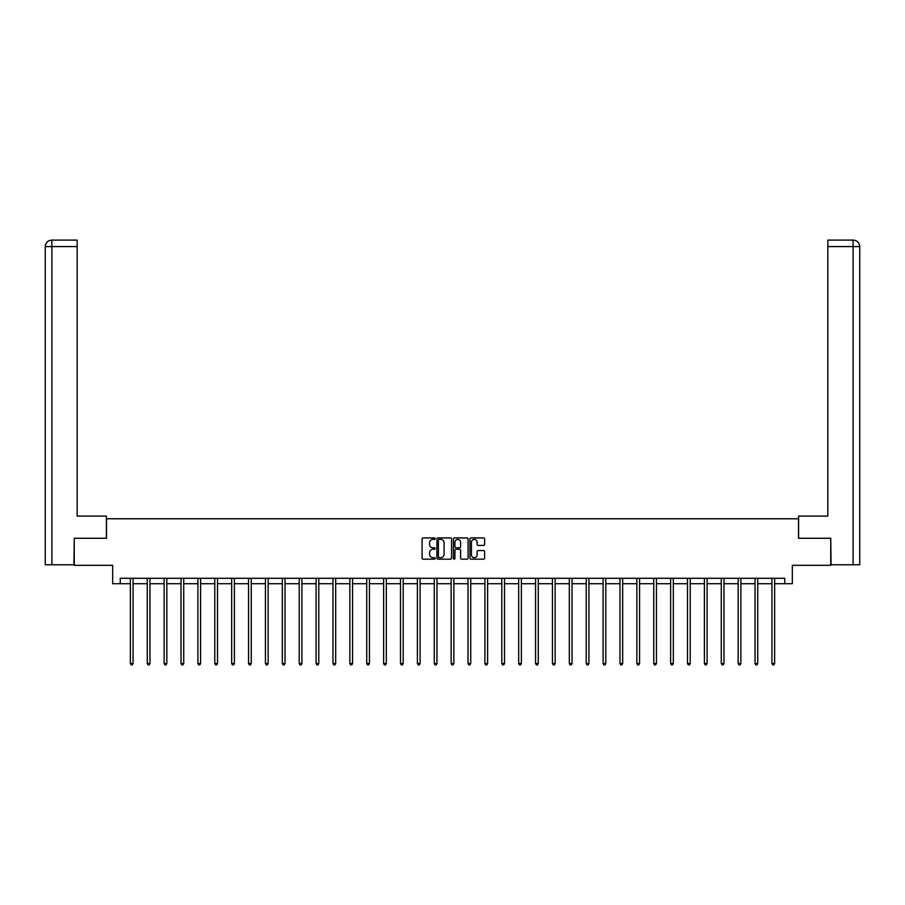 <?xml version="1.0" encoding="UTF-8"?>
<svg xmlns="http://www.w3.org/2000/svg" width="905" height="905" viewBox="0 0 905 905"><rect width="100%" height="100%" fill="white"/><g stroke="black" fill="none" stroke-linecap="round" stroke-linejoin="round"><path stroke-width="1.36" d="M435.181 538.656A0.747 0.747 0 0 0 434.445 537.921L423.155 537.921A1.063 1.063 0 0 0 422.092 538.973L422.092 558.102A1.063 1.063 0 0 0 423.155 559.166L434.445 559.166A0.747 0.747 0 0 0 435.181 558.419A0.747 0.747 0 0 0 434.445 557.672L432.975 557.672A3.394 3.394 0 0 1 429.581 554.279L429.581 552.684A3.394 3.394 0 0 1 432.975 549.278L434.445 549.278A0.747 0.747 0 0 0 435.181 548.543A0.747 0.747 0 0 0 434.445 547.797L432.975 547.797A3.394 3.394 0 0 1 429.581 544.391L429.581 542.808A3.394 3.394 0 0 1 432.975 539.403L434.445 539.403A0.747 0.747 0 0 0 435.181 538.656M483.542 545.41A1.063 1.063 0 0 0 484.605 544.346L484.605 538.973A1.063 1.063 0 0 0 483.542 537.921L471.007 537.921A1.063 1.063 0 0 0 469.944 538.973L469.944 558.102A1.063 1.063 0 0 0 471.007 559.166L483.542 559.166A1.063 1.063 0 0 0 484.605 558.102L484.605 551.62A1.063 1.063 0 0 0 483.542 550.557L478.179 550.557A1.063 1.063 0 0 0 477.116 551.62L477.116 554.833A2.839 2.839 0 0 1 474.277 557.672A2.839 2.839 0 0 1 471.437 554.833L471.437 542.242A2.839 2.839 0 0 1 474.277 539.403A2.839 2.839 0 0 1 477.116 542.242L477.116 544.346A1.063 1.063 0 0 0 478.179 545.41L483.542 545.41M120.252 583.714L120.252 578.295L784.748 578.295L784.748 583.714L792.327 583.714L792.327 565.308L830.745 565.308L830.745 538.26L798.493 538.26L798.493 518.78L106.507 518.78L106.507 538.26L74.255 538.26L74.255 565.308L112.672 565.308L112.672 583.714L130.365 583.714M451.572 538.973A1.063 1.063 0 0 0 450.509 537.921L437.975 537.921A1.063 1.063 0 0 0 436.911 538.973L436.911 558.102A1.063 1.063 0 0 0 437.975 559.166L450.509 559.166A1.063 1.063 0 0 0 451.572 558.102L451.572 538.973M454.491 537.921L467.025 537.921A1.063 1.063 0 0 1 468.089 538.973L468.089 558.102A1.063 1.063 0 0 1 467.025 559.166L461.663 559.166A1.063 1.063 0 0 1 460.6 558.102L460.6 550.342A1.063 1.063 0 0 0 459.536 549.278L455.984 549.278A1.063 1.063 0 0 0 454.921 550.342L454.921 558.419A0.747 0.747 0 0 1 454.174 559.166A0.747 0.747 0 0 1 453.428 558.419L453.428 538.973A1.063 1.063 0 0 1 454.491 537.921M133.069 583.714L147.255 583.714M149.959 583.714L164.133 583.714M166.837 583.714L181.023 583.714M183.726 583.714L197.901 583.714M200.605 583.714L214.779 583.714M217.494 583.714L231.669 583.714M234.372 583.714L248.547 583.714M251.251 583.714L265.437 583.714M268.14 583.714L282.315 583.714M285.018 583.714L299.204 583.714M301.908 583.714L316.083 583.714M318.786 583.714L332.961 583.714M335.676 583.714L349.85 583.714M352.554 583.714L366.729 583.714M369.432 583.714L383.618 583.714M386.322 583.714L400.496 583.714M403.2 583.714L417.386 583.714M420.09 583.714L434.264 583.714M436.968 583.714L451.143 583.714M453.858 583.714L468.032 583.714M470.736 583.714L484.91 583.714M487.614 583.714L501.8 583.714M504.504 583.714L518.678 583.714M521.382 583.714L535.568 583.714M538.271 583.714L552.446 583.714M555.15 583.714L569.324 583.714M572.039 583.714L586.214 583.714M588.917 583.714L603.092 583.714M605.796 583.714L619.982 583.714M622.685 583.714L636.86 583.714M639.564 583.714L653.749 583.714M656.453 583.714L670.628 583.714M673.331 583.714L687.506 583.714M690.221 583.714L704.395 583.714M707.099 583.714L721.274 583.714M723.977 583.714L738.163 583.714M740.867 583.714L755.042 583.714M757.745 583.714L771.931 583.714M774.635 583.714L784.748 583.714M439.14 539.403A0.747 0.747 0 0 0 438.393 540.149L438.393 556.926A0.747 0.747 0 0 0 439.14 557.672L440.678 557.672A3.394 3.394 0 0 0 444.084 554.279L444.084 542.808A3.394 3.394 0 0 0 440.678 539.403L439.14 539.403M460.6 542.299A2.839 2.839 0 0 0 457.76 539.459A2.839 2.839 0 0 0 454.921 542.299L454.921 546.733A1.063 1.063 0 0 0 455.984 547.797L459.536 547.797A1.063 1.063 0 0 0 460.6 546.733L460.6 542.299M133.216 578.295L133.148 578.465A1.086 1.086 0 0 0 133.069 578.861L133.069 663.501L130.365 663.501L130.365 578.861A1.086 1.086 0 0 0 130.286 578.465L130.23 578.295M133.069 663.501L132.266 664.904L131.18 664.904L130.365 663.501M106.394 538.26L106.394 516.076L77.174 516.076L77.174 246.59L51.902 246.59L51.902 564.777L73.927 564.777L74.255 538.26M51.902 564.777L45.25 564.777L45.25 246.59C45.635 242.653 47.795 240.481 51.732 240.097L77.174 240.097L77.174 246.59M53.372 240.097L77.174 240.097M45.25 246.59L51.902 246.59L51.755 240.097C47.795 240.492 45.635 242.653 45.25 246.59L45.25 499.843M798.606 538.26L798.606 516.076L827.826 516.076L827.826 240.097L853.245 240.097L827.826 240.097M859.75 564.777L859.75 499.843L859.75 564.777L831.073 564.777L830.745 538.26M851.628 240.097L853.098 240.097L853.098 246.59L827.826 246.59M853.098 564.777L853.098 246.59L859.75 246.59L859.75 499.843L859.75 246.59C859.365 242.653 857.205 240.481 853.268 240.097M150.094 578.295L150.038 578.465A1.086 1.086 0 0 0 149.959 578.861L149.959 663.501L147.255 663.501L147.255 578.861A1.086 1.086 0 0 0 147.176 578.465L147.108 578.295M149.959 663.501L149.144 664.904L148.058 664.904L147.255 663.501M166.984 578.295L166.916 578.465A1.086 1.086 0 0 0 166.837 578.861L166.837 663.501L164.133 663.501L164.133 578.861A1.086 1.086 0 0 0 164.054 578.465L163.997 578.295M166.837 663.501L166.034 664.904L164.948 664.904L164.133 663.501M183.862 578.295L183.805 578.465A1.086 1.086 0 0 0 183.726 578.861L183.726 663.501L181.023 663.501L181.023 578.861A1.086 1.086 0 0 0 180.943 578.465L180.876 578.295M183.726 663.501L182.912 664.904L181.826 664.904L181.023 663.501M200.752 578.295L200.684 578.465A1.086 1.086 0 0 0 200.605 578.861L200.605 663.501L197.901 663.501L197.901 578.861A1.086 1.086 0 0 0 197.822 578.465L197.754 578.295M200.605 663.501L199.79 664.904L198.715 664.904L197.901 663.501M217.63 578.295L217.573 578.465A1.086 1.086 0 0 0 217.494 578.861L217.494 663.501L214.779 663.501L214.779 578.861A1.086 1.086 0 0 0 214.711 578.465L214.643 578.295M217.494 663.501L216.68 664.904L215.594 664.904L214.779 663.501M234.519 578.295L234.452 578.465A1.086 1.086 0 0 0 234.372 578.861L234.372 663.501L231.669 663.501L231.669 578.861A1.086 1.086 0 0 0 231.59 578.465L231.522 578.295M234.372 663.501L233.558 664.904L232.483 664.904L231.669 663.501M251.398 578.295L251.33 578.465A1.086 1.086 0 0 0 251.251 578.861L251.251 663.501L248.547 663.501L248.547 578.861A1.086 1.086 0 0 0 248.468 578.465L248.411 578.295M251.251 663.501L250.447 664.904L249.361 664.904L248.547 663.501M268.276 578.295L268.219 578.465A1.086 1.086 0 0 0 268.14 578.861L268.14 663.501L265.437 663.501L265.437 578.861A1.086 1.086 0 0 0 265.357 578.465L265.289 578.295M268.14 663.501L267.326 664.904L266.24 664.904L265.437 663.501M285.166 578.295L285.098 578.465A1.086 1.086 0 0 0 285.018 578.861L285.018 663.501L282.315 663.501L282.315 578.861A1.086 1.086 0 0 0 282.236 578.465L282.179 578.295M285.018 663.501L284.215 664.904L283.129 664.904L282.315 663.501M302.044 578.295L301.987 578.465A1.086 1.086 0 0 0 301.908 578.861L301.908 663.501L299.204 663.501L299.204 578.861A1.086 1.086 0 0 0 299.125 578.465L299.057 578.295M301.908 663.501L301.094 664.904L300.007 664.904L299.204 663.501M318.933 578.295L318.865 578.465A1.086 1.086 0 0 0 318.786 578.861L318.786 663.501L316.083 663.501L316.083 578.861A1.086 1.086 0 0 0 316.003 578.465L315.935 578.295M318.786 663.501L317.972 664.904L316.897 664.904L316.083 663.501M335.812 578.295L335.755 578.465A1.086 1.086 0 0 0 335.676 578.861L335.676 663.501L332.961 663.501L332.961 578.861A1.086 1.086 0 0 0 332.893 578.465L332.825 578.295M335.676 663.501L334.861 664.904L333.775 664.904L332.961 663.501M352.701 578.295L352.633 578.465A1.086 1.086 0 0 0 352.554 578.861L352.554 663.501L349.85 663.501L349.85 578.861A1.086 1.086 0 0 0 349.771 578.465L349.703 578.295M352.554 663.501L351.74 664.904L350.665 664.904L349.85 663.501M369.579 578.295L369.512 578.465A1.086 1.086 0 0 0 369.432 578.861L369.432 663.501L366.729 663.501L366.729 578.861A1.086 1.086 0 0 0 366.649 578.465L366.593 578.295M369.432 663.501L368.629 664.904L367.543 664.904L366.729 663.501M386.458 578.295L386.401 578.465A1.086 1.086 0 0 0 386.322 578.861L386.322 663.501L383.618 663.501L383.618 578.861A1.086 1.086 0 0 0 383.539 578.465L383.471 578.295M386.322 663.501L385.507 664.904L384.421 664.904L383.618 663.501M403.347 578.295L403.279 578.465A1.086 1.086 0 0 0 403.2 578.861L403.2 663.501L400.496 663.501L400.496 578.861A1.086 1.086 0 0 0 400.417 578.465L400.361 578.295M403.2 663.501L402.397 664.904L401.311 664.904L400.496 663.501M420.225 578.295L420.169 578.465A1.086 1.086 0 0 0 420.09 578.861L420.09 663.501L417.386 663.501L417.386 578.861A1.086 1.086 0 0 0 417.307 578.465L417.239 578.295M420.09 663.501L419.275 664.904L418.189 664.904L417.386 663.501M437.115 578.295L437.047 578.465A1.086 1.086 0 0 0 436.968 578.861L436.968 663.501L434.264 663.501L434.264 578.861A1.086 1.086 0 0 0 434.185 578.465L434.117 578.295M436.968 663.501L436.153 664.904L435.079 664.904L434.264 663.501M453.993 578.295L453.937 578.465A1.086 1.086 0 0 0 453.858 578.861L453.858 663.501L451.143 663.501L451.143 578.861A1.086 1.086 0 0 0 451.063 578.465L451.007 578.295M453.858 663.501L453.043 664.904L451.957 664.904L451.143 663.501M470.883 578.295L470.815 578.465A1.086 1.086 0 0 0 470.736 578.861L470.736 663.501L468.032 663.501L468.032 578.861A1.086 1.086 0 0 0 467.953 578.465L467.885 578.295M470.736 663.501L469.921 664.904L468.847 664.904L468.032 663.501M487.761 578.295L487.693 578.465A1.086 1.086 0 0 0 487.614 578.861L487.614 663.501L484.91 663.501L484.91 578.861A1.086 1.086 0 0 0 484.831 578.465L484.775 578.295M487.614 663.501L486.811 664.904L485.725 664.904L484.91 663.501M504.639 578.295L504.583 578.465A1.086 1.086 0 0 0 504.504 578.861L504.504 663.501L501.8 663.501L501.8 578.861A1.086 1.086 0 0 0 501.721 578.465L501.653 578.295M504.504 663.501L503.689 664.904L502.603 664.904L501.8 663.501M521.529 578.295L521.461 578.465A1.086 1.086 0 0 0 521.382 578.861L521.382 663.501L518.678 663.501L518.678 578.861A1.086 1.086 0 0 0 518.599 578.465L518.542 578.295M521.382 663.501L520.579 664.904L519.493 664.904L518.678 663.501M538.407 578.295L538.351 578.465A1.086 1.086 0 0 0 538.271 578.861L538.271 663.501L535.568 663.501L535.568 578.861A1.086 1.086 0 0 0 535.489 578.465L535.421 578.295M538.271 663.501L537.457 664.904L536.371 664.904L535.568 663.501M555.297 578.295L555.229 578.465A1.086 1.086 0 0 0 555.15 578.861L555.15 663.501L552.446 663.501L552.446 578.861A1.086 1.086 0 0 0 552.367 578.465L552.299 578.295M555.15 663.501L554.335 664.904L553.26 664.904L552.446 663.501M572.175 578.295L572.107 578.465A1.086 1.086 0 0 0 572.039 578.861L572.039 663.501L569.324 663.501L569.324 578.861A1.086 1.086 0 0 0 569.245 578.465L569.188 578.295M572.039 663.501L571.225 664.904L570.139 664.904L569.324 663.501M589.065 578.295L588.997 578.465A1.086 1.086 0 0 0 588.917 578.861L588.917 663.501L586.214 663.501L586.214 578.861A1.086 1.086 0 0 0 586.135 578.465L586.067 578.295M588.917 663.501L588.103 664.904L587.028 664.904L586.214 663.501M605.943 578.295L605.875 578.465A1.086 1.086 0 0 0 605.796 578.861L605.796 663.501L603.092 663.501L603.092 578.861A1.086 1.086 0 0 0 603.013 578.465L602.956 578.295M605.796 663.501L604.992 664.904L603.907 664.904L603.092 663.501M622.821 578.295L622.764 578.465A1.086 1.086 0 0 0 622.685 578.861L622.685 663.501L619.982 663.501L619.982 578.861A1.086 1.086 0 0 0 619.902 578.465L619.835 578.295M622.685 663.501L621.871 664.904L620.785 664.904L619.982 663.501M639.711 578.295L639.643 578.465A1.086 1.086 0 0 0 639.564 578.861L639.564 663.501L636.86 663.501L636.86 578.861A1.086 1.086 0 0 0 636.781 578.465L636.724 578.295M639.564 663.501L638.76 664.904L637.674 664.904L636.86 663.501M656.589 578.295L656.532 578.465A1.086 1.086 0 0 0 656.453 578.861L656.453 663.501L653.749 663.501L653.749 578.861A1.086 1.086 0 0 0 653.67 578.465L653.602 578.295M656.453 663.501L655.639 664.904L654.553 664.904L653.749 663.501M673.478 578.295L673.411 578.465A1.086 1.086 0 0 0 673.331 578.861L673.331 663.501L670.628 663.501L670.628 578.861A1.086 1.086 0 0 0 670.548 578.465L670.481 578.295M673.331 663.501L672.517 664.904L671.442 664.904L670.628 663.501M690.357 578.295L690.289 578.465A1.086 1.086 0 0 0 690.221 578.861L690.221 663.501L687.506 663.501L687.506 578.861A1.086 1.086 0 0 0 687.427 578.465L687.37 578.295M690.221 663.501L689.406 664.904L688.32 664.904L687.506 663.501M707.246 578.295L707.178 578.465A1.086 1.086 0 0 0 707.099 578.861L707.099 663.501L704.395 663.501L704.395 578.861A1.086 1.086 0 0 0 704.316 578.465L704.248 578.295M707.099 663.501L706.285 664.904L705.21 664.904L704.395 663.501M724.124 578.295L724.057 578.465A1.086 1.086 0 0 0 723.977 578.861L723.977 663.501L721.274 663.501L721.274 578.861A1.086 1.086 0 0 0 721.195 578.465L721.138 578.295M723.977 663.501L723.174 664.904L722.088 664.904L721.274 663.501M741.003 578.295L740.946 578.465A1.086 1.086 0 0 0 740.867 578.861L740.867 663.501L738.163 663.501L738.163 578.861A1.086 1.086 0 0 0 738.084 578.465L738.016 578.295M740.867 663.501L740.052 664.904L738.966 664.904L738.163 663.501M757.892 578.295L757.824 578.465A1.086 1.086 0 0 0 757.745 578.861L757.745 663.501L755.042 663.501L755.042 578.861A1.086 1.086 0 0 0 754.962 578.465L754.906 578.295M757.745 663.501L756.942 664.904L755.856 664.904L755.042 663.501M774.771 578.295L774.714 578.465A1.086 1.086 0 0 0 774.635 578.861L774.635 663.501L771.931 663.501L771.931 578.861A1.086 1.086 0 0 0 771.852 578.465L771.784 578.295M774.635 663.501L773.82 664.904L772.734 664.904L771.931 663.501"/></g></svg>
